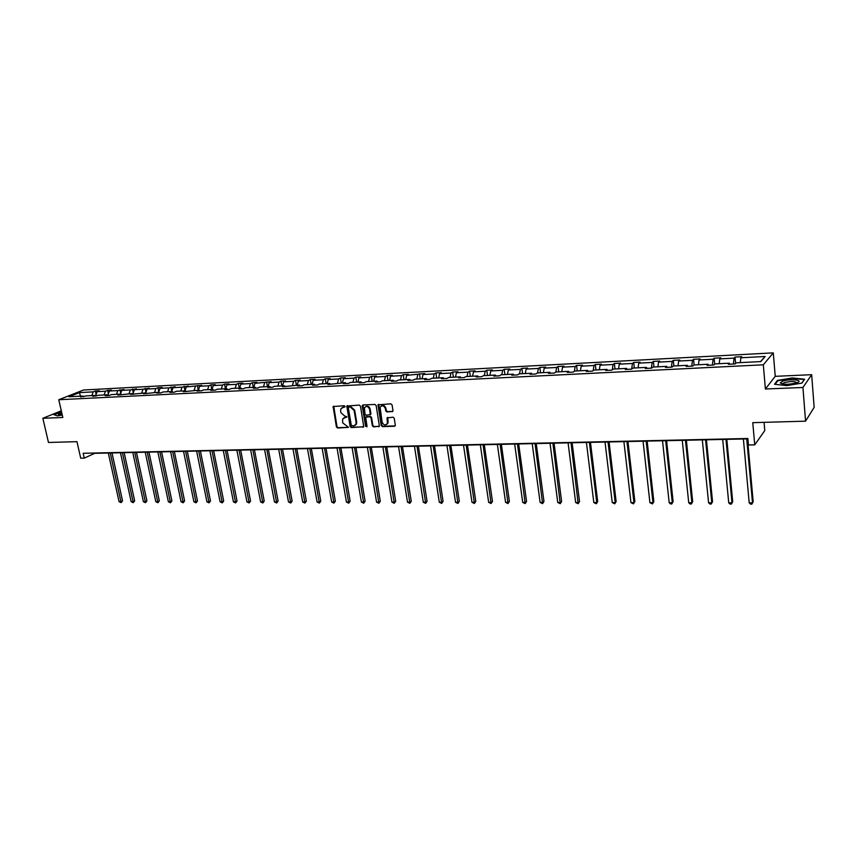 <?xml version="1.0" encoding="UTF-8"?>
<svg xmlns="http://www.w3.org/2000/svg" width="857" height="857" viewBox="0 0 857 857"><rect width="100%" height="100%" fill="white"/><g stroke="black" fill="none" stroke-linecap="round" stroke-linejoin="round"><path stroke-width="1.29" d="M345.06 406.464L344.235 405.715L333.116 406.55L336.415 426.947L337.583 428.007L348.499 427.364L342.639 422.801L342.661 418.966L346.817 416.706L344.643 416.009L340.882 412.603L340.604 410.964L340.925 408.703L345.06 406.464M61.297 410.803L42.85 418.291L48.474 442.469L76.959 441.666L80.719 458.206L84.254 458.141L94.666 453.321L747.893 438.88M811.665 374.691L775.242 376.33L765.387 389.003L802.934 387.482L811.665 374.691L814.15 407.354L805.559 421.173L752.767 422.662L754.738 444.858L764.776 430.589L764.058 422.34M802.934 387.482L805.559 421.173M392.131 411.746L392.977 410.589L392.067 404.9L390.856 403.818L378.001 404.847L381.236 425.543L382.436 426.625L394.477 426.25L395.323 425.104L394.22 418.27L393.009 417.188L387.053 417.937L387.418 423.433C385.393 425.747 383.625 425.297 382.093 422.083L380.101 407.204C382.147 404.986 383.915 405.468 385.393 408.65L385.746 410.857L386.957 411.938L392.795 411.414M754.738 444.858L748.45 444.987L747.861 438.495L83.15 453.278L84.254 458.141M765.387 389.003L763.319 364.803L58.769 399.737L83.504 390.01L773.282 352.87L763.319 364.803M42.85 418.291L62.829 417.477L58.769 399.737M360.476 406.175L359.287 405.104L346.828 406.025L350.106 426.518L351.284 427.589L363.743 426.722L360.476 406.175M363.047 404.954L374.959 404.461L376.159 405.543L379.405 426.186L373.534 426.893L372.345 425.822L370.995 417.734L369.806 416.663L365.693 417.284L367.021 426.325L365.618 426.368L362.222 406.1L363.047 404.954M735.617 363.475L735.038 357.08L741.798 356.716L740.834 357.776L765.151 356.491L760.823 361.579L736.206 362.832L735.21 363.925L728.311 364.268L729.328 363.186L714.877 363.914L713.827 364.996L707.046 365.339L708.118 364.257L693.891 364.986L692.788 366.068L686.114 366.4L687.239 365.318L673.238 366.035L672.081 367.107L665.514 367.439L666.692 366.368L652.916 367.064L651.695 368.135L645.235 368.456L646.467 367.396L632.894 368.082L631.641 369.142L632.477 363.475L619.268 364.171L620.532 363.143L614.373 363.475L613.087 364.493L600.082 365.178L601.389 364.161L595.315 364.482L593.987 365.5L581.175 366.175L582.535 365.168L576.547 365.478L575.176 366.496L562.556 367.16L563.96 366.153L558.057 366.464L556.654 367.471L544.216 368.124L545.652 367.117L539.846 367.428L538.389 368.435L526.134 369.078L527.612 368.071L521.892 368.381L520.403 369.378L508.33 370.01L509.84 369.013L504.195 369.313L502.673 370.31L490.772 370.942L492.325 369.945L486.765 370.245L485.201 371.231L473.471 371.852L475.057 370.867L469.572 371.156L467.976 372.142L456.417 372.741L458.034 371.767L452.625 372.056L450.996 373.031L439.598 373.631L441.248 372.656L435.924 372.934L434.263 373.909L423.026 374.509L424.708 373.534L406.679 375.366L408.393 374.402L403.208 374.67L401.483 375.634L390.556 376.212L392.302 375.248L387.193 375.516L385.436 376.48L374.659 377.048L376.427 376.094L371.392 376.362L369.603 377.316L358.976 377.873L360.776 376.919L355.805 377.187L353.995 378.141L343.507 378.687L345.339 377.744L340.433 378.001L338.59 378.944L328.252 379.49L330.106 378.548L325.264 378.805L323.4 379.747L313.191 380.283L315.076 379.34L310.298 379.597L308.413 380.54L298.343 381.065L300.25 380.133L295.536 380.379L293.619 381.311L283.678 381.836L285.606 380.904L280.957 381.151L279.028 382.083L269.216 382.597L271.166 381.676L254.936 383.358L256.918 382.426L252.387 382.672L250.405 383.593L240.849 384.097L242.842 383.175L238.375 383.411L236.371 384.332L226.934 384.825L228.958 383.915L224.534 384.15L222.52 385.061L213.211 385.554L215.246 384.643L210.886 384.868L208.84 385.779L199.649 386.261L201.706 385.361L186.258 386.968L188.336 386.068L182.005 387.193L173.039 387.664L175.139 386.764L168.84 387.889L159.991 388.35L162.102 387.46L157.956 387.675L155.845 388.575L147.104 389.035L149.225 388.135L143.001 389.249L134.367 389.699L136.509 388.81L130.318 389.914L121.79 390.363L123.944 389.474L117.795 390.578L109.364 391.017L111.539 390.139L107.596 390.342L105.422 391.221L97.098 391.66L99.283 390.792L95.384 390.996L93.188 391.863L79.497 392.592L80.472 396.159M627.088 369.378L626.553 368.403L625.278 369.463L631.641 369.142M626.553 368.403L613.194 369.088L611.887 370.138L605.62 370.46L606.938 369.399L593.794 370.074L592.433 371.124L586.263 371.435L587.634 370.385L574.683 371.038L573.29 372.088L567.205 372.399L568.62 371.349L555.861 372.002L554.425 373.041L548.437 373.341L549.894 372.302L537.328 372.945L535.85 373.984L529.947 374.273L531.447 373.245L519.063 373.866L517.542 374.905L511.736 375.195L513.268 374.166L501.077 374.788L499.513 375.816L493.793 376.105L495.367 375.077L483.348 375.687L481.752 376.705L476.106 376.994L477.724 375.966L465.876 376.577L464.237 377.594L458.688 377.873L460.327 376.855L448.661 377.444L446.99 378.462L441.516 378.74L443.198 377.723L431.682 378.312L429.978 379.319L424.59 379.587L426.304 378.58L414.959 379.158L413.224 380.165L407.9 380.433L409.646 379.437L398.462 380.005L396.695 381.001L391.445 381.258L393.224 380.262L382.201 380.829L380.401 381.815L375.227 382.083L377.037 381.086L366.164 381.644L364.343 382.629L359.233 382.886L361.076 381.901L350.352 382.447L348.499 383.433L343.464 383.679L345.328 382.704L327.91 384.472L329.806 383.486L319.372 384.022L317.465 384.997L312.569 385.243L314.487 384.268L304.203 384.793L302.264 385.757L297.433 386.004L299.382 385.039L282.51 386.753L284.47 385.789L274.454 386.303L272.472 387.268L267.77 387.503L269.762 386.539L259.885 387.043L257.882 387.996L253.244 388.232L255.257 387.278L245.498 387.771L243.474 388.724L238.899 388.96L240.935 388.007L231.315 388.5L229.258 389.442L224.738 389.667L226.805 388.724L217.303 389.207L215.225 390.149L210.768 390.374L212.847 389.432L203.473 389.914L201.384 390.846L196.981 391.071L199.081 390.139L183.377 391.756L185.487 390.824L176.349 391.295L174.217 392.217L169.932 392.431L172.064 391.51L163.044 391.97L160.902 392.892L156.67 393.106L158.824 392.185L143.569 393.77L145.733 392.849L130.628 394.424L132.824 393.502L117.859 395.066L120.066 394.156L111.485 394.584L109.267 395.495L105.24 395.698L107.457 394.788L98.984 395.227L92.781 396.33L95.02 395.42L86.643 395.848L80.472 396.952L82.722 396.052L68.956 396.748L79.497 392.592M634.33 368.007L633.709 362.447L632.477 363.475M633.709 362.447L639.975 362.115L638.754 363.143L652.166 362.436L653.355 361.408L659.708 361.076L658.54 362.104L672.156 361.386L673.302 360.347L679.751 360.004L678.637 361.043L692.467 360.315L693.559 359.276L700.115 358.933L699.044 359.972L713.088 359.233L714.127 358.183L720.791 357.83L719.773 358.879L734.053 358.13L735.038 357.08M733.41 364.011L734.053 358.13M719.227 363.7L719.773 358.879M729.768 364.193L729.328 363.186M712.413 365.071L713.088 359.233M698.455 364.75L699.044 359.972M708.578 365.264L708.118 364.257M691.749 366.11L692.467 360.315M678.016 365.789L678.637 361.043M687.721 366.314L687.239 365.318M671.395 367.139L672.156 361.386M657.887 366.817L658.54 362.104M667.185 367.353L666.692 366.368M651.363 368.156L652.166 362.436M638.079 367.824L638.754 363.143M646.981 368.371L646.467 367.396M618.561 368.81L619.268 364.171M612.262 369.838L613.087 364.493M599.343 369.785L600.082 365.178M607.495 370.363L606.938 369.399M593.173 370.556L593.987 365.5M580.414 370.749L581.175 366.175M588.202 371.338L587.634 370.385M574.372 371.274L575.176 366.496M561.764 371.702L562.556 367.16M569.209 372.292L568.62 371.349M555.85 372.013L556.654 367.471M543.392 372.634L544.216 368.124M550.494 373.245L549.894 372.302M537.564 372.934L538.389 368.435M525.298 373.556L526.134 369.078M532.068 374.166L531.447 373.245M519.546 373.845L520.403 369.378M507.462 374.455L508.33 370.01M513.911 375.087L513.268 374.166M501.795 374.745L502.673 370.31M489.883 375.355L490.772 370.942M496.01 375.987L495.367 375.077M484.301 375.634L485.201 371.231M472.561 376.234L473.471 371.852M478.388 376.876L477.724 375.966M467.054 376.512L467.976 372.142M455.474 377.101L456.417 372.741M461.012 377.755L460.327 376.855M450.054 377.38L450.996 373.031M438.645 377.958L439.598 373.631M443.883 378.623L443.198 377.723M433.299 378.226L434.263 373.909M422.04 378.805L423.026 374.509M427 379.469L426.304 378.58M416.77 379.073L417.755 374.777M405.672 379.63L406.679 375.366M410.364 380.304L409.646 379.437M400.476 379.897L401.483 375.634M389.539 380.454L390.556 376.212M393.952 381.14L393.224 380.262M384.407 380.712L385.436 376.48M373.62 381.258L374.659 377.048M377.776 381.954L377.037 381.086M368.564 381.515L369.603 377.316M357.926 382.061L358.976 377.873M361.825 382.758L361.076 381.901M352.934 382.318L353.995 378.141M342.436 382.843L343.507 378.687M346.089 383.55L345.328 382.704M337.519 383.1L338.59 378.944M327.16 383.625L328.252 379.49M330.577 384.332L329.806 383.486M322.307 383.872L323.4 379.747M312.087 384.386L313.191 380.283M315.269 385.104L314.487 384.268M307.299 384.632L308.413 380.54M297.218 385.147L298.343 381.065M300.175 385.864L299.382 385.039M292.494 385.382L293.619 381.311M282.542 385.896L283.678 381.836M285.274 386.614L284.47 385.789M277.882 386.132L279.028 382.083M268.07 386.625L269.216 382.597M270.576 387.364L269.762 386.539M263.463 386.861L264.62 382.843M253.768 387.353L254.936 383.358M256.072 388.092L255.257 387.278M249.237 387.589L250.405 383.593M239.671 388.071L240.849 384.097M241.76 388.81L240.935 388.007M235.182 388.296L236.371 384.332M225.745 388.778L226.934 384.825M227.641 389.528L226.805 388.724M221.32 389.003L222.52 385.061M212 389.474L213.211 385.554M213.693 390.224L212.847 389.432M207.63 389.699L208.84 385.779M198.428 390.171L199.649 386.261M199.938 390.921L199.081 390.139M194.111 390.385L195.342 386.486M184.084 386.293L185.016 390.846L186.258 386.968M186.344 391.606L185.487 390.824M180.773 391.071L182.005 387.193M171.796 391.52L173.039 387.664M172.932 392.281L172.064 391.51M167.597 391.735L168.84 387.889M158.738 392.185L159.991 388.35M159.691 392.956L158.824 392.185M154.581 392.399L155.845 388.575M145.808 392.913L147.104 389.035M146.622 393.609L145.733 392.849M141.726 393.052L143.001 389.249M133.028 393.684L134.367 389.699M133.703 394.263L132.824 393.502M129.043 393.695L130.318 389.914M120.398 394.434L121.79 390.363M120.955 394.906L120.066 394.156M116.498 394.338L117.795 390.578M107.928 395.184L109.364 391.017M108.357 395.538L107.457 394.788M104.115 394.959L105.422 391.221M95.598 395.913L97.098 391.66M95.92 396.17L95.02 395.42M91.881 395.58L93.188 391.863M775.242 376.33L773.282 352.87M83.632 396.791L82.722 396.052M740.33 362.618L740.834 357.776M765.151 356.491L760.534 361.59M96.134 394.391L95.384 390.996M108.368 393.899L107.596 390.342M120.751 393.395L119.959 389.689M133.296 392.892L132.471 389.024M145.979 392.388L145.133 388.36M158.834 391.885L157.956 387.675M171.839 391.392L170.939 386.989M198.321 390.171L197.399 385.586M211.797 389.485L210.886 384.868M225.445 388.799L224.534 384.15M239.274 388.092L238.375 383.411M253.276 387.385L252.387 382.672M267.459 386.657L266.581 381.911M281.835 385.929L280.957 381.151M296.404 385.189L295.536 380.379M311.155 384.439L310.298 379.597M326.11 383.679L325.264 378.805M341.268 382.908L340.433 378.001M356.641 382.126L355.805 377.187M372.206 381.333L371.392 376.362M387.996 380.529L387.193 375.516M404.011 379.715L403.208 374.67M420.241 378.89L419.448 373.813M436.695 378.055L435.924 372.934M453.396 377.209L452.625 372.056M470.322 376.352L469.572 371.156M487.504 375.473L486.765 370.245M504.923 374.584L504.195 369.313M522.599 373.695L521.892 368.381M540.542 372.774L539.846 367.428M558.743 371.852L558.057 366.464M577.222 370.91L576.547 365.478M595.969 369.956L595.315 364.482M615.005 368.992L614.373 363.475M653.955 367.01L653.355 361.408M673.881 366.003L673.302 360.347M694.116 364.975L693.559 359.276M714.695 364.107L714.127 358.183M61.479 411.564L53.798 414.627L57.355 415.859L62.272 415.045M777.438 380.422L774.524 384.247L786.747 385.618L801.948 383.09L804.616 379.233L792.339 377.948L777.438 380.422L777.503 381.161M344.996 406.946L342.254 407.503M343.968 417.745L346.753 417.177M333.748 406.143L336.972 426.625L338.14 427.686L348.499 427.364M347.471 405.586L350.663 426.197L351.831 427.257L363.647 426.882M348.885 407.086L348.328 407.889L351.284 425.276L353.545 425.972L355.869 424.429L356.126 422.351L354.102 410.439L350.32 407.021L348.981 407.032M355.087 425.426L356.426 424.097L356.673 422.03L356.126 422.351M349.442 406.775L350.877 406.711L354.659 410.128L356.673 422.03M366.346 416.791L370.353 416.341L371.542 417.413L372.881 425.49L374.07 426.572L379.297 426.4M362.961 404.954L366.164 426.036L366.967 426.786M369.603 409.314C368.189 406.207 366.464 405.693 364.429 407.771L364.986 414.156L366.175 415.227L370.299 414.584L369.603 409.314L370.138 408.993C369.238 406.443 367.739 405.65 365.65 406.604M370.192 414.777L370.374 413.952M370.138 408.993L370.91 413.642M381.354 405.929C383.486 404.954 385.007 405.747 385.929 408.328L386.282 410.535L387.493 411.617L392.667 411.424M386.711 424.44L387.942 423.112L388.082 421.569L387.546 421.901M387.707 417.38L388.082 421.569M378.665 404.322L381.772 425.211L382.972 426.293L395.152 425.897M108.303 453.01L119.059 501.656L120.987 501.666L122.54 500.842L111.988 452.935M122.54 500.842L121.148 502.63L110.242 452.967M121.148 502.63L119.059 501.656M120.462 452.742L131.164 501.677L133.114 501.688L134.656 500.863L124.158 452.667M134.656 500.863L133.264 502.663L122.422 452.7M133.264 502.663L131.164 501.677M132.771 452.475L143.408 501.709L145.39 501.709L146.922 500.874L136.477 452.389M146.922 500.874L145.519 502.695L134.763 452.432M145.519 502.695L143.408 501.709M61.715 412.592C59.176 413.385 58.072 414.027 58.394 414.499L62.175 414.627M61.983 413.792L60.14 414.777M54.195 414.767L61.533 411.81M782.484 381.226L780.298 382.929C783.009 384.686 788.29 384.707 796.142 382.993L796.785 382.79C804.798 380.058 789.768 378.483 782.484 381.226M796.731 382.811C795.114 381.161 790.968 381.097 784.305 382.618L782.698 384.032M804.187 379.855L801.713 383.122M775.103 384.311L777.835 380.722L792.275 378.323L804.177 379.576M145.229 452.196L155.813 501.731L157.806 501.731L159.327 500.895L148.957 452.121M159.327 500.895L157.934 502.727L147.243 452.153M157.934 502.727L155.813 501.731M157.849 451.918L168.358 501.752L170.382 501.752L171.893 500.917L161.577 451.843M171.893 500.917L170.489 502.748L159.884 451.875M170.489 502.748L168.358 501.752M170.607 451.639L181.052 501.774L183.109 501.784L184.598 500.938L174.357 451.553M184.598 500.938L183.194 502.78L172.675 451.596M183.194 502.78L181.052 501.774M183.537 451.35L193.907 501.806L195.985 501.806L197.464 500.949L187.287 451.264M197.464 500.949L196.071 502.813L185.615 451.307M196.071 502.813L193.907 501.806M196.617 451.061L206.923 501.827L209.022 501.827L210.49 500.97L200.388 450.975M210.49 500.97L209.087 502.845L198.728 451.018M209.087 502.845L206.923 501.827M209.869 450.771L220.099 501.848L222.22 501.859L223.677 500.991L213.65 450.686M223.677 500.991L222.274 502.877L212.011 450.718M222.274 502.877L220.099 501.848M223.281 450.471L233.436 501.87L235.589 501.881L237.035 501.013L227.073 450.386M237.035 501.013L235.632 502.909L225.445 450.428M235.632 502.909L233.436 501.87M236.864 450.171L246.945 501.902L249.119 501.902L250.555 501.034L240.667 450.086M250.555 501.034L249.151 502.941L239.06 450.129M249.151 502.941L246.945 501.902M250.63 449.871L260.614 501.923L262.82 501.934L264.235 501.056L254.443 449.786M264.235 501.056L262.842 502.973L252.847 449.818M262.842 502.973L260.614 501.923M264.567 449.561L274.465 501.956L276.704 501.956L278.097 501.077L268.391 449.475M278.097 501.077L276.704 503.005L266.816 449.507M276.704 503.005L274.465 501.956M278.686 449.25L288.498 501.977L290.759 501.988L292.141 501.099L282.521 449.164M292.141 501.099L290.737 503.038L280.957 449.197M290.737 503.038L288.498 501.977M292.976 448.929L302.703 502.009L304.996 502.009L306.367 501.12L296.833 448.854M306.367 501.12L304.963 503.07L295.29 448.886M304.963 503.07L302.703 502.009M307.47 448.618L317.09 502.031L319.415 502.041L320.764 501.141L311.327 448.532M320.764 501.141L319.372 503.102L309.805 448.565M319.372 503.102L317.09 502.031M322.146 448.286L331.67 502.063L334.026 502.063L335.355 501.163L326.014 448.2M335.355 501.163L333.962 503.134L324.514 448.232M333.962 503.134L331.67 502.063M337.015 447.965L346.442 502.084L348.831 502.095L350.138 501.184L340.904 447.879M350.138 501.184L348.745 503.177L339.426 447.911M348.745 503.177L346.442 502.084M352.088 447.633L361.408 502.116L363.829 502.116L365.125 501.206L355.987 447.547M365.125 501.206L363.722 503.209L354.519 447.579M363.722 503.209L361.408 502.116M367.364 447.29L376.577 502.148L379.03 502.148L380.304 501.227L371.274 447.204M380.304 501.227L378.901 503.241L369.828 447.236M378.901 503.241L376.577 502.148M382.843 446.947L391.949 502.17L394.424 502.181L395.677 501.249L386.764 446.861M395.677 501.249L394.284 503.284L385.35 446.893M394.284 503.284L391.949 502.17M398.537 446.604L407.525 502.202L410.032 502.213L411.264 501.27L402.469 446.518M411.264 501.27L409.871 503.316L401.076 446.551M409.871 503.316L407.525 502.202M414.445 446.251L423.304 502.234L425.854 502.234L427.065 501.291L418.387 446.165M427.065 501.291L425.672 503.359L417.016 446.197M425.672 503.359L423.304 502.234M430.568 445.897L439.309 502.266L441.891 502.266L443.08 501.313L434.52 445.811M443.08 501.313L441.698 503.391L433.181 445.833M441.698 503.391L439.309 502.266M446.925 445.533L455.528 502.298L458.152 502.298L459.32 501.345L450.889 445.447M459.32 501.345L457.927 503.434L449.571 445.469M457.927 503.434L455.528 502.298M463.508 445.169L471.982 502.331L474.639 502.331L475.774 501.366L467.483 445.083M475.774 501.366L474.392 503.466L466.187 445.104M474.392 503.466L471.982 502.331M480.316 444.794L488.661 502.352L491.35 502.363L492.464 501.388L484.301 444.708M492.464 501.388L491.082 503.509L483.037 444.729M491.082 503.509L488.661 502.352M497.371 444.419L505.566 502.384L508.297 502.395L509.39 501.42L501.366 444.333M509.39 501.42L508.008 503.552L500.134 444.355M508.008 503.552L505.566 502.384M514.671 444.033L522.716 502.416L525.491 502.427L526.552 501.441L518.678 443.947M526.552 501.441L525.18 503.595L517.467 443.969M525.18 503.595L522.716 502.416M532.218 443.647L540.114 502.459L542.92 502.459L543.959 501.463L536.236 443.562M543.959 501.463L542.588 503.627L535.057 443.583M542.588 503.627L540.114 502.459M550.023 443.251L557.757 502.491L560.607 502.491L561.614 501.495L554.051 443.165M561.614 501.495L560.253 503.67L552.904 443.187M560.253 503.67L557.757 502.491M568.084 442.855L575.658 502.523L578.55 502.523L579.525 501.516L572.122 442.769M579.525 501.516L578.164 503.712L571.008 442.79M578.164 503.712L575.658 502.523M586.413 442.448L593.815 502.556L596.751 502.556L597.704 501.549L590.462 442.362M597.704 501.549L596.343 503.755L596.751 502.556L589.38 442.383M596.343 503.755L593.815 502.556M605.021 442.041L612.241 502.588L615.219 502.598L616.14 501.57L609.081 441.944M616.14 501.57L614.78 503.798L615.219 502.598L608.02 441.976M614.78 503.798L612.241 502.588M623.896 441.623L630.945 502.63L633.966 502.63L634.855 501.602L627.967 441.537M634.855 501.602L633.494 503.841L633.966 502.63L626.949 441.559M633.494 503.841L630.945 502.63M643.061 441.194L649.917 502.663L652.98 502.663L653.837 501.634L647.142 441.109M653.837 501.634L652.488 503.895L652.98 502.663L646.157 441.13M652.488 503.895L649.917 502.663M662.515 440.766L669.178 502.695L672.295 502.705L673.109 501.656L666.607 440.68M673.109 501.656L671.77 503.937L672.295 502.705L665.664 440.702M671.77 503.937L670.528 503.937L669.178 502.695M682.268 440.337L688.728 502.738L691.888 502.738L692.681 501.688L686.371 440.241M692.681 501.688L691.342 503.98L691.888 502.738L685.461 440.262M691.342 503.98L690.078 503.98L688.728 502.738M702.322 439.887L708.578 502.77L711.792 502.78L712.542 501.72L706.436 439.802M712.542 501.72L711.203 504.034L711.792 502.78L705.568 439.812M711.203 504.034L709.928 504.023L708.578 502.77M722.697 439.437L728.729 502.813L731.996 502.813L732.703 501.752L726.811 439.352M732.703 501.752L731.375 504.077L731.996 502.813L725.986 439.362M731.375 504.077L730.078 504.077L728.729 502.813M743.383 438.977L749.2 502.845L752.51 502.855L753.185 501.774L747.508 438.891M753.185 501.774L751.857 504.13L752.51 502.855L746.726 438.913M751.857 504.13L750.539 504.12L749.2 502.845M343.711 407L343.143 407.311M345.457 417.22L344.9 417.541M338.14 427.686L337.583 428.007M336.972 426.625L336.415 426.947M333.566 406.968L333.009 407.279M363.55 426.893L363.004 427.225M351.831 427.257L351.284 427.589M350.663 426.197L350.106 426.518M347.289 406.411L346.731 406.721M354.659 410.128L354.102 410.439M350.877 406.711L350.32 407.021M379.169 426.411L378.633 426.743M374.07 426.572L373.534 426.893M372.881 425.49L372.345 425.822M371.542 417.413L370.995 417.734M370.353 416.341L369.806 416.663M366.978 416.459L366.442 416.781M366.164 426.036L365.618 426.368M362.779 405.79L362.222 406.1M387.493 411.617L386.957 411.938M386.282 410.535L385.746 410.857M385.929 408.328L385.393 408.65M387.535 418.195L387 418.527M382.972 426.293L382.436 426.625M381.772 425.211L381.236 425.543M378.483 405.157L377.937 405.468M333.684 406.239L333.116 406.55M347.385 405.715L346.828 406.025M356.426 424.097L355.869 424.429M370.845 414.263L370.299 414.584M362.854 405.125L362.307 405.436M387.589 417.616L387.053 417.937M378.548 404.525L378.001 404.847M59.272 414.756L58.394 414.499M782.645 383.915L780.298 382.929M783.169 384.097L783.094 383.197"/></g></svg>
